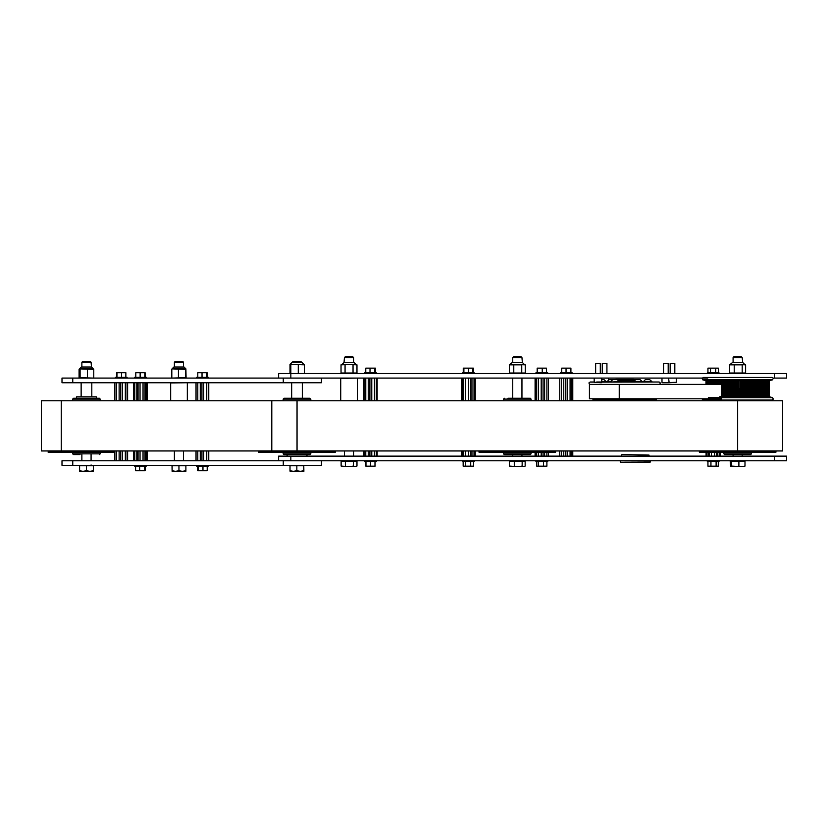 <?xml version="1.0" encoding="UTF-8"?>
<svg xmlns="http://www.w3.org/2000/svg" width="828" height="828" viewBox="0 0 828 828"><rect width="100%" height="100%" fill="white"/><g stroke="black" fill="none" stroke-linecap="round" stroke-linejoin="round"><path stroke-width="1.24" d="M278.643 378.127L278.643 373.542L786.6 373.542L786.6 378.127L774.356 378.127L774.356 373.542M258.874 450.949L258.874 452.171L260.437 452.171L260.437 450.949M266.036 450.949L266.036 452.171L260.437 452.171M274.43 450.949L274.43 452.171L268.417 452.171L268.417 450.949M335.309 452.171L335.309 450.949L335.309 452.171L334.595 452.171L334.595 450.949M334.595 452.171L333.301 452.171L333.311 450.949L333.311 452.171L330.776 452.171L330.776 450.949M327.784 450.949L327.743 452.171L330.776 452.171M327.743 450.949L327.743 452.171L323.655 452.171L323.655 450.949M319.256 450.949L319.256 452.171L323.655 452.171M319.277 450.949L319.277 452.171L313.926 452.171L313.926 450.949M302.8 450.949L302.8 452.171L308.596 452.171L308.596 450.949L308.596 452.171L313.926 452.171M302.8 452.171L302.541 450.949M296.807 450.949L296.807 452.171L302.541 452.171M296.807 452.171L290.607 452.171L290.607 450.949M285.029 450.949L285.029 452.171L290.607 452.171M285.029 452.171L279.305 452.171L279.305 450.949L279.305 452.171L276.48 452.171L276.48 450.949M274.43 452.171L276.48 452.171M266.036 452.171L268.417 452.171M258.874 452.171L258.688 450.949L258.688 452.171M284.687 454.613L308.947 454.613M309.62 454.613L310.769 453.858L283.228 453.858L283.994 454.613L309.62 454.613M310.003 398.309L283.994 398.309L283.228 399.075L310.769 399.075L308.947 398.309M283.994 398.309L284.687 398.309M61.965 460.751L321.481 460.751L321.481 465.336L61.965 465.336L61.965 460.751M61.965 378.127L321.481 378.127L321.481 382.722L61.965 382.722L61.965 378.127M48.314 450.949L48.138 452.171M50.177 450.949L50.177 452.171L48.314 452.171M55.59 450.949L55.59 452.171L52.278 452.171L52.299 450.949M74.644 450.949L74.644 452.171L68.9 452.171L68.91 450.949M64.015 450.949L64.015 452.171L59.274 452.171L59.305 450.949M86.433 450.949L86.433 452.171L80.233 452.171L80.233 450.949M108.851 450.949L108.851 452.171L98.211 452.171L98.211 450.949L98.211 452.171L92.167 452.171L92.167 450.949M55.59 452.171L59.274 452.171L59.274 450.949M74.644 452.171L80.233 452.171M86.433 452.171L92.167 452.171M114.906 452.171L113.229 452.171L113.229 450.949M108.861 450.949L108.861 452.171L113.229 452.171M64.015 452.171L68.9 452.171L68.9 450.949M79.974 454.613L74.137 454.613M73.433 398.309L72.678 399.075L100.209 399.075L99.453 398.309L74.137 398.309M41.4 400.762L782.688 400.762L782.688 450.949L41.4 450.949L41.4 400.762M278.643 460.751L278.643 456.156L786.6 456.156L786.6 460.751L774.356 460.751L774.356 456.156M699.525 450.949L699.525 452.171L700.85 452.171L700.85 450.949M699.525 452.171L699.35 450.949L699.35 452.171M701.088 450.949L701.088 452.171L705.953 452.171L705.953 450.949M714.46 450.949L714.46 452.171L708.633 452.171L708.633 450.949M724.945 450.949L724.945 452.171L716.541 452.171L716.52 456.156M775.929 452.171L775.929 450.949L775.929 452.171L775.101 452.171L775.101 450.949M773.683 450.949L773.683 452.171L771.054 452.171L771.054 450.949M767.97 450.949L767.918 452.171L771.054 452.171M767.918 452.171L767.918 450.949L767.918 452.171L763.747 452.171L763.747 450.949M754.173 450.949L754.173 452.171L759.286 452.171L759.276 450.949L759.276 452.171L763.747 452.171M754.173 452.171L753.884 450.949M742.685 450.949L742.685 452.171L748.512 452.171L748.512 450.949L748.512 452.171L753.884 452.171M742.685 452.171L742.426 450.949M736.682 450.949L736.682 452.171L742.426 452.171M736.682 452.171L730.503 452.171L730.503 450.949M724.945 452.171L730.503 452.171M714.46 452.171L716.541 452.171L716.541 450.949M706.243 450.949L706.243 452.171L708.633 452.171M724.635 454.613L750.644 454.613L751.41 453.858L723.869 453.858L724.635 454.613M555.629 452.171L555.629 450.949L555.629 452.171L554.977 452.171L554.977 450.949M554.977 452.171L553.735 452.171L553.746 450.949L553.746 452.171L551.272 452.171L551.272 450.949M548.322 450.949L548.281 452.171L551.272 452.171M548.281 450.949L548.281 452.171L544.244 452.171L544.244 450.949M539.877 450.949L539.877 452.171L544.244 452.171M539.897 450.949L539.897 452.171L534.577 452.171L534.577 450.949M523.493 450.949L523.493 452.171L529.268 452.171L529.268 450.949L529.268 452.171L534.577 452.171M523.493 452.171L523.224 450.949M517.5 450.949L517.5 452.171L523.224 452.171M517.5 452.171L511.3 452.171L511.3 450.949M505.711 450.949L505.711 452.171L511.3 452.171M505.711 452.171L499.957 452.171L499.957 450.949L499.957 452.171L497.09 452.171L497.09 450.949M495.051 450.949L495.051 452.171L497.09 452.171M495.051 452.171L490.279 452.171L490.321 450.949L490.352 452.171M486.574 450.949L486.574 452.171L490.279 452.171L490.279 450.949M486.574 452.171L479.008 452.171L479.008 450.949L479.008 452.171M505.008 454.613L530.324 454.613L531.09 453.858L503.548 453.858L503.548 452.171M529.63 398.309L507.968 398.309M719.718 396.757L769.191 396.757L769.284 380.694L706.512 380.694L706.522 384.358M723.6 396.757L723.6 388.725L722.813 388.725L724.914 388.725L724.862 380.694M727.15 380.694L727.15 388.725L726.032 388.725L726.032 380.694M731.724 380.694L731.724 388.725L730.244 388.725L730.244 380.694M736.423 380.694L736.423 388.725L734.612 388.725L734.612 380.694M741.153 380.694L741.153 388.725L739.052 388.725L739.052 380.694M745.811 380.694L745.811 388.725L743.461 388.725L743.461 380.694M750.282 380.694L750.282 388.725L747.736 388.725L747.736 380.694M758.231 388.725L755.529 388.725L755.529 380.694M754.463 380.694L754.463 388.725L751.793 388.725L751.793 380.694M761.543 388.725L759.048 388.725L759.048 380.694L759.048 396.757L758.934 380.694M764.441 380.694L764.441 388.725L762.267 388.725L762.257 380.694L762.257 396.757L762.184 380.694M766.656 380.694L766.997 388.725L764.948 388.725L764.989 380.694L764.906 388.725M769.108 380.694L769.108 388.725L767.018 388.725L767.018 380.694M768.436 388.725L768.218 380.694M742.178 388.725L743.616 388.725L743.616 380.694M737.303 380.694L737.303 388.725L739.218 388.725L739.218 380.694M732.583 380.694L732.583 388.725L734.778 388.725L734.778 380.694M729.137 380.694L729.137 388.725L730.399 388.725L730.399 380.694M727.978 380.694L727.988 388.725L729.085 388.725L729.085 380.694M722.813 380.694L722.616 388.725M705.994 380.694L705.994 384.358L706.036 380.694L702.775 379.824L701.989 378.127M706.512 380.694L706.036 384.358M769.191 388.725L769.191 396.757L772.503 397.626L773.362 399.127L772.182 400.038L703.096 400.038L701.875 398.817M751.079 396.757L751.927 380.694M746.752 388.725L747.891 388.725L747.891 380.694M731.29 380.694L731.29 388.725L731.31 380.694M731.455 396.757L731.445 380.694M736.123 396.757L736.123 380.694M740.832 396.757L740.832 380.694M745.335 396.757L745.335 380.694M745.469 396.757L745.459 380.694M749.009 380.694L749.009 388.725L749.061 380.694M749.775 388.725L749.733 396.757L749.775 388.725M749.93 396.757L749.92 380.694M753.946 396.757L753.946 380.694M754.111 396.757L754.111 380.694M755.198 380.694L755.198 388.725L755.654 380.694M757.744 380.694L757.755 396.757M757.93 396.757L757.93 380.694M761.108 396.757L761.108 380.694M761.294 396.757L761.294 380.694M763.933 396.757L763.933 380.694M764.13 396.757L764.13 380.694M766.179 396.757L766.179 380.694M766.376 396.757L766.376 380.694M766.997 380.694L767.018 396.757M767.784 396.757L767.784 380.694M767.98 396.757L767.98 380.694M768.632 380.694L768.632 388.725L768.715 380.694M768.901 396.757L768.901 380.694M621.952 454.582L649.007 455.069L621.952 454.582M650.228 462.096L620.358 462.221L650.228 462.096L650.228 460.875L620.358 460.751M619.209 384.358L619.209 398.817L589.433 398.817L589.433 384.358L722.616 384.358M724.914 384.358L726.032 384.358M615.742 379.441L633.555 379.441L615.742 379.659M618.64 380.663L634.207 380.663M633.979 380.911L618.868 380.911M601.801 381.646L606.21 381.646L603.995 379.659L601.801 379.659M610.578 382.039L619.416 381.646L617.202 379.659L612.782 379.659L610.578 381.646L607.027 382.039M633.441 381.646L642.269 381.646L640.065 379.659L635.645 379.659L633.441 382.039M607.027 381.646L609.232 379.659L612.782 379.659M633.555 379.659L635.645 379.659M643.087 381.646L651.926 381.646L649.711 379.659L645.302 379.659L643.087 382.039M707.309 461.486L719.035 461.486L719.035 460.751M547.681 460.751L547.681 461.486L535.923 461.486L535.923 460.751M376.316 460.751L376.316 461.486L364.568 461.486L364.568 460.751M474.237 460.751L474.237 461.486L462.49 461.486L462.49 460.751M560.401 373.542L560.401 372.807L572.158 372.807L572.158 373.542M535.923 373.542L535.923 372.807L547.681 372.807L547.681 373.542M707.288 373.542L707.288 372.807L719.035 372.807L719.035 373.542M462.49 373.542L462.49 372.807L474.237 372.807L474.237 373.542M364.568 373.542L364.568 372.807L376.316 372.807L376.316 373.542M733.049 357.624L742.23 357.624L741.319 356.713L733.96 356.713L733.049 357.624L733.049 362.447M735.16 466.702L744.517 466.702L745.045 466.081L741.95 466.702L731.455 466.081L730.845 466.702L735.16 466.702M730.679 466.65L730.234 461.113L745.045 461.113L745.045 466.081M512.729 357.624L521.909 357.624L520.998 356.713L513.639 356.713L512.729 357.624L512.729 362.447M511.849 466.702L523.669 466.702L522.137 466.081L518.204 466.702L509.448 466.081L511.849 466.702M524.776 466.371L523.669 466.702L525.2 466.081L525.2 461.113L522.137 461.113L522.137 466.081M742.23 357.624L742.675 362.447L732.604 362.447L729.716 364.796L729.716 373.045L745.562 373.045L745.562 364.796L730.751 364.299M742.675 362.447L744.527 364.299L742.178 364.796L729.716 364.796M742.23 362.447L739.953 362.447M521.909 357.624L522.354 362.447L512.284 362.447L509.386 364.796L509.386 373.045L525.252 373.045L525.252 364.796L510.431 364.299M522.354 362.447L524.207 364.299L521.702 364.796L509.386 364.796M521.909 362.447L519.549 362.447M91.028 362.209L81.858 362.209L82.769 361.298L90.117 361.298L91.028 362.209L91.484 367.042L81.403 367.042L79.105 369.381L79.105 377.63L93.326 378.127M93.274 368.884L79.56 368.884M84.518 367.042L81.858 367.042L81.858 362.209M91.028 367.042L89.362 367.042M595.653 363.285L600.3 363.285L595.653 363.285L595.653 373.542M601.801 382.319L594.152 382.319L601.335 382.784M670.162 363.285L674.82 363.285L670.162 363.285L670.162 373.542M676.321 378.127L676.321 382.319L662.472 382.784L669.127 382.784L668.662 378.127M676.321 382.319L669.127 382.784M663.507 363.285L668.155 363.285L663.507 363.285L663.507 373.542M602.308 363.285L606.955 363.285L602.308 363.285L602.308 373.542M115.382 378.127L115.382 377.392L127.129 377.392L127.129 378.127M196.557 378.127L196.557 377.392L208.314 377.392L208.314 378.127M76.507 398.309L76.507 396.767L96.379 396.767L96.379 398.309M344.427 357.624L353.608 357.624L352.697 356.713L345.338 356.713L344.427 357.624L343.982 362.447L354.053 362.447L355.905 364.299L341.074 364.796L343.061 364.299L341.074 364.796L341.074 373.045L356.971 373.045L356.971 364.796L343.061 364.299M343.237 466.702L355.14 466.702L353.318 466.081L349.354 466.702L341.084 466.081L343.237 466.702M356.754 466.205L355.14 466.702L356.951 466.081L356.951 461.113L353.318 461.113L353.318 466.081M353.608 362.447L353.608 357.624M183.547 367.042L173.921 367.042L183.547 367.042L183.547 362.209L174.366 362.209L174.366 367.042M172.069 378.127L186.103 377.63L185.845 368.884L172.058 368.895L173.921 367.042M183.547 362.209L182.636 361.298L175.277 361.298L174.366 362.209M172.079 471.287L182.408 471.287L178.972 470.677L175.536 471.287L172.089 470.677L172.079 471.287L172.069 465.709L185.845 465.709L185.845 470.677L182.408 471.287L185.834 471.287L185.845 470.677M357.096 378.127L340.701 378.375L340.701 400.762M187.035 382.722L170.63 382.971L170.63 400.762M292.408 362.209L301.589 362.209L300.678 361.298L293.319 361.298L291.963 362.447L301.288 362.447M303.876 471.287L303.804 470.677L300.336 471.287L303.886 471.287L303.804 465.709L303.804 470.677M293.454 471.287L300.336 471.287L296.859 470.677L293.454 471.287L290.048 470.677L290.121 471.287L293.454 471.287M290.121 364.299L304.425 364.796L290.121 364.299L291.963 362.447M134.55 378.127L134.55 377.392L146.297 377.392L146.297 378.127M146.297 465.336L146.297 466.071L134.55 466.071L134.55 465.336M208.314 465.336L208.314 466.071L196.557 466.071L196.557 465.336M79.56 471.287L89.9 471.287L86.464 470.677L83.017 471.287L79.571 470.677L79.56 471.287L79.55 465.709L93.336 465.709L93.336 470.677L89.9 471.287L93.326 471.287L93.336 470.677M99.453 454.613L100.209 453.858L72.678 453.858L73.433 454.613M504.314 398.309L503.548 399.075L531.09 399.075L531.09 400.762M769.284 388.725L769.253 380.694L772.503 379.824L702.775 379.824M708.892 377.464L771.872 377.464M708.364 397.626L772.503 397.626M772.182 400.038L708.892 399.996M590.561 382.081L594.152 382.081M597.609 382.081L659.191 382.039L596.646 382.039M703.096 377.423L772.182 377.423M659.75 384.358L660.371 382.95L659.057 382.039M589.546 384.358L588.925 382.95L590.105 382.039L594.152 382.039M290.876 373.542L290.876 378.127L707.692 378.127M786.6 378.127L786.6 373.542M50.177 452.171L52.278 452.171L52.278 450.949M290.876 456.156L290.876 460.751L774.356 460.751M773.704 450.949L773.704 452.171L775.101 452.171M767.701 396.757L767.701 380.694M766.097 396.757L766.097 380.694M765.041 396.757L765.041 380.694M763.861 396.757L763.861 380.694M762.836 396.757L762.836 380.694M762.785 396.757L762.785 380.694M761.035 396.757L761.035 380.694M760.073 396.757L760.073 380.694M760.011 396.757L760.011 380.694M757.682 396.757L757.682 380.694M756.802 396.757L756.802 380.694M756.751 396.757L756.751 380.694M751.296 396.757L751.296 380.694M753.894 396.757L753.894 380.694M753.107 396.757L753.107 380.694M753.056 396.757L753.045 380.694M746.928 388.725L746.908 396.757M742.54 396.757L742.54 380.694M742.509 396.757L742.509 380.694M742.374 388.725L742.374 380.694L742.374 388.725M745.303 396.757L745.303 380.694M744.765 396.757L744.765 380.694M744.724 396.757L744.714 380.694M738.048 396.757L738.048 380.694M738.017 396.757L738.007 380.694M737.717 388.725L737.707 396.757L737.717 388.725M740.718 388.725L740.708 396.757M740.304 388.725L740.263 396.757L740.304 388.725M733.546 396.757L733.546 380.694M733.505 396.757L733.505 380.694M733.059 388.725L733.039 396.757L733.059 388.725M736.04 388.725L736.04 380.694L736.04 388.725M735.792 388.725L735.792 380.694M735.75 388.725L735.75 380.694M728.505 388.725L728.464 396.757L728.505 388.725M731.403 396.757L731.393 380.694M724.914 396.757L724.914 380.694M724.148 396.757L724.148 380.694M724.107 396.757L724.107 380.694M726.891 388.725L726.891 380.694L726.891 388.725M726.042 396.757L726.187 380.694M722.088 384.358L722.088 380.694M720.981 384.358L720.981 380.694M720.919 384.358L720.919 380.694M720.101 384.358L720.101 380.694M720.039 384.358L720.039 380.694M722.223 384.358L722.223 380.694M718.487 384.358L718.487 380.694M717.41 384.358L717.41 380.694M717.358 384.358L717.358 380.694M716.448 384.358L716.448 380.694M716.375 384.358L716.375 380.694M718.611 384.358L718.611 380.694M714.295 384.358L714.295 380.694M714.243 384.358L714.243 380.694M713.26 384.358L713.26 380.694M713.187 384.358L713.187 380.694M711.707 384.358L711.707 380.694M711.656 384.358L711.656 380.694M710.621 384.358L710.621 380.694M710.538 384.358L710.538 380.694M708.582 384.358L708.582 380.694M708.499 384.358L708.499 380.694M707.195 384.358L707.195 380.694M707.112 384.358L707.112 380.694M706.408 384.358L706.408 380.694M726.187 388.725L726.187 396.757M724.862 388.725L724.862 396.757M730.399 388.725L730.399 396.757M731.29 388.725L731.29 396.757M731.31 388.725L731.31 396.757M729.085 388.725L729.085 396.757M729.137 388.725L729.137 396.757M730.244 388.725L730.244 396.757M734.778 388.725L734.778 396.757M734.612 388.725L734.612 396.757M739.218 388.725L739.218 396.757M740.729 388.725L740.729 396.757M739.052 388.725L739.052 396.757M743.616 388.725L743.616 396.757M743.461 388.725L743.461 396.757M747.891 388.725L747.891 396.757M749.009 388.725L749.009 396.757M749.061 388.725L749.061 396.757M746.939 388.725L746.939 396.757M747.736 388.725L747.736 396.757M751.938 388.725L751.938 396.757M751.793 388.725L751.793 396.757M755.654 388.725L755.654 396.757M755.529 388.725L755.529 396.757M768.632 388.725L768.632 396.757M768.715 388.725L768.715 396.757M631.122 454.582L628.255 454.582M619.209 398.817L721.592 398.817M599.513 398.817L599.513 400.762M597.009 398.817L597.009 400.762M593.893 398.817L593.893 400.762M593.976 398.817L593.976 400.762M595.125 398.817L595.125 400.762M595.208 398.817L595.208 400.762M597.091 398.817L597.091 400.762M598.137 398.817L598.137 400.762M598.189 398.817L598.189 400.762M599.596 398.817L599.596 400.762M600.59 398.817L600.59 400.762M600.642 398.817L600.642 400.762M602.587 398.817L602.587 400.762M602.649 398.817L602.649 400.762M603.581 398.817L603.581 400.762M603.643 398.817L603.643 400.762M604.709 398.817L604.709 400.762M608.342 398.817L608.342 400.762M606.148 398.817L606.148 400.762M606.199 398.817L606.199 400.762M607.048 398.817L607.048 400.762M607.1 398.817L607.1 400.762M608.207 398.817L608.207 400.762M612.223 398.817L612.223 400.762M612.865 398.817L612.865 400.762M610.122 398.817L610.122 400.762M610.164 398.817L610.164 400.762M610.909 398.817L610.909 400.762M610.96 398.817L610.96 400.762M612.078 398.817L612.078 400.762M616.394 398.817L616.394 400.762M617.253 398.817L617.253 400.762L617.274 398.817M617.326 398.817L617.326 400.762M614.417 398.817L614.417 400.762M614.459 398.817L614.459 400.762M615.069 398.817L615.069 400.762M615.121 398.817L615.121 400.762M616.239 398.817L616.239 400.762M620.731 398.817L620.731 400.762M621.693 398.817L621.693 400.762M621.725 398.817L621.725 400.762M621.942 398.817L621.942 400.762L621.942 398.817M618.94 398.817L618.94 400.762M618.971 398.817L618.971 400.762M619.447 398.817L619.447 400.762M619.489 398.817L619.489 400.762M620.576 398.817L620.576 400.762M625.171 398.817L625.171 400.762M626.206 398.817L626.206 400.762L626.247 398.817M626.61 398.817L626.61 400.762M626.62 398.817L626.62 400.762M623.598 398.817L623.598 400.762L623.608 398.817M623.95 398.817L623.95 400.762M623.981 398.817L623.981 400.762M625.005 398.817L625.005 400.762M629.59 398.817L629.59 400.762M630.677 398.817L630.677 400.762M630.719 398.817L630.719 400.762M631.236 398.817L631.236 400.762L631.257 398.817M628.276 398.817L628.297 400.762L628.276 398.817M628.462 398.817L628.462 400.762M628.483 398.817L628.483 400.762M629.435 398.817L629.435 400.762M633.906 398.817L633.906 400.762M635.024 398.817L635.024 400.762M635.066 398.817L635.066 400.762M635.707 398.817L635.707 400.762M635.749 398.817L635.749 400.762M632.871 398.817L632.871 400.762L632.84 398.817M632.882 398.817L632.882 400.762L632.902 398.817M633.751 398.817L633.751 400.762M638.005 398.817L638.005 400.762M639.133 398.817L639.133 400.762M639.185 398.817L639.185 400.762M639.94 398.817L639.94 400.762M639.992 398.817L639.992 400.762M637.291 398.817L637.291 400.762M637.86 398.817L637.86 400.762M641.814 398.817L641.814 400.762M642.911 398.817L642.911 400.762M642.963 398.817L642.963 400.762M643.832 398.817L643.832 400.762M643.894 398.817L643.894 400.762M641.679 398.817L641.679 400.762M645.24 398.817L645.229 400.762M646.285 398.817L646.285 400.762M646.347 398.817L646.347 400.762M647.289 398.817L647.289 400.762M647.361 398.817L647.361 400.762M649.183 398.817L649.183 400.762M649.235 398.817L649.235 400.762M650.249 398.817L650.249 400.762M650.322 398.817L650.322 400.762M651.532 398.817L651.532 400.762M651.584 398.817L651.584 400.762M652.63 398.817L652.63 400.762M652.712 398.817L652.712 400.762M654.389 398.817L654.389 400.762M654.472 398.817L654.472 400.762M655.486 398.817L655.486 400.762M655.569 398.817L655.569 400.762M377.154 456.156L377.154 450.949M377.154 400.762L377.154 378.127M363.72 456.156L363.72 450.949M363.72 400.762L363.72 378.127M708.509 400.038L708.509 400.762M708.509 452.171L708.509 456.156M714.523 400.038L714.523 400.762M714.523 452.171L714.523 456.156M709.461 400.038L709.461 400.762M709.461 452.171L709.461 456.156M711.459 400.038L711.438 400.762M711.459 452.171L711.459 456.156M716.52 400.038L716.52 400.762M717.576 400.038L717.576 400.762M717.576 452.171L717.576 456.156M719.18 400.038L719.18 400.762M719.18 452.171L719.18 456.156M720.225 400.038L720.225 400.762M720.225 452.171L720.225 456.156M706.098 400.038L706.098 400.762M706.098 452.171L706.098 456.156M707.05 400.038L707.05 400.762M707.05 452.171L707.05 456.156M461.424 378.127L461.424 400.762M461.424 450.949L461.424 456.156M462.076 378.127L462.076 400.762M462.076 450.949L462.076 456.156M463.069 378.127L463.069 400.762M463.069 450.949L463.069 456.156M463.721 378.127L463.721 400.762M463.721 450.949L463.721 456.156M465.688 378.127L465.688 400.762M465.688 450.949L465.688 456.156M468.689 378.127L468.689 400.762M468.689 450.949L468.689 456.156M470.656 378.127L470.656 400.762M470.656 450.949L470.656 456.156M471.97 378.127L471.97 400.762M471.97 450.949L471.97 456.156M473.978 378.127L473.978 400.762M473.978 450.949L473.978 456.156M475.293 378.127L475.293 400.762M475.293 450.949L475.293 456.156M374.494 378.127L374.494 400.762M374.494 450.949L374.494 456.156M376.657 378.127L376.657 400.762M376.657 450.949L376.657 456.156M376.295 378.127L376.295 400.762M376.295 450.949L376.295 456.156M376.44 378.127L376.44 400.762M376.44 450.949L376.44 456.156M376.802 378.127L376.802 400.762M376.802 450.949L376.802 456.156M364.082 378.127L364.082 400.762M364.082 450.949L364.082 456.156M365.738 378.127L365.738 400.762M365.738 450.949L365.738 456.156M368.274 378.127L368.274 400.762M368.274 450.949L368.274 456.156M369.93 378.127L369.93 400.762M369.93 450.949L369.93 456.156M371.741 378.127L371.741 400.762M371.741 450.949L371.741 456.156M563.785 378.127L563.785 400.762M563.785 450.949L563.785 456.156M570.057 378.127L570.057 400.762M570.057 450.949L570.057 456.156M565.379 378.127L565.379 400.762M565.379 450.949L565.379 456.156M567.232 378.127L567.232 400.762M567.232 450.949L567.232 456.156M571.9 378.127L571.9 400.762M571.9 450.949L571.9 456.156M572.158 378.127L572.158 400.762M572.158 450.949L572.158 456.156M572.541 378.127L572.541 400.762M572.541 450.949L572.541 456.156M572.8 378.127L572.8 400.762M572.8 450.949L572.8 456.156M559.759 378.127L559.759 400.762M559.759 450.949L559.759 456.156M561.353 378.127L561.353 400.762M561.353 450.949L561.353 456.156M536.068 378.127L536.068 400.762M536.068 452.171L536.068 456.156M541.201 378.127L541.201 400.762M541.201 452.171L541.201 456.156M536.43 378.127L536.43 400.762M536.43 452.171L536.43 456.156M538.314 378.127L538.314 400.762M538.314 452.171L538.314 456.156M543.096 378.127L543.096 400.762M543.096 452.171L543.096 456.156M544.617 378.127L544.617 400.762M544.617 452.171L544.617 456.156M546.946 378.127L546.946 400.762M546.946 452.171L546.946 456.156M548.467 378.127L548.467 400.762M548.467 452.171L548.467 456.156M535.136 378.127L535.136 400.762M535.136 452.171L535.136 456.156M535.509 378.127L535.509 400.762M535.509 452.171L535.509 456.156M718.331 461.486L718.331 466.133L707.992 466.133L707.992 461.486M716.106 461.486L716.106 466.133M710.941 461.486L710.941 466.133M546.894 461.486L546.894 466.133L536.699 466.133L536.699 461.486M543.52 461.486L543.52 466.133M538.417 461.486L538.417 466.133M375.032 461.486L375.032 466.133L365.841 466.133L365.841 461.486M375.001 461.486L375.001 466.133M365.883 461.486L365.883 466.133M366.017 461.486L366.017 466.133M370.571 461.486L370.571 466.133M473.544 466.133L473.544 461.486L473.544 466.133L463.173 466.133L463.183 461.486L463.173 466.133M465.543 461.486L465.543 466.133M470.718 461.486L470.718 466.133M561.674 372.807L561.674 368.16L570.885 368.16L570.885 372.807M570.647 372.807L570.647 368.16M566.041 372.807L566.041 368.16M537.124 372.807L537.124 368.16L546.48 368.16L546.48 372.807M537.527 372.807L537.527 368.16M542.205 372.807L542.205 368.16M707.971 372.807L707.971 368.16L718.352 368.16L718.352 372.807M710.538 372.807L710.538 368.16M715.723 372.807L715.723 368.16M463.287 372.807L463.287 368.16L473.44 368.16L473.44 372.807M472.923 372.807L472.923 368.16M468.503 372.807L468.503 368.16M463.939 372.807L463.939 368.16M463.804 372.807L463.804 368.16M365.748 372.807L365.748 368.16L375.529 368.16L375.529 372.807M370.023 372.807L370.023 368.16M374.711 372.807L374.711 368.16M375.125 372.807L375.125 368.16M365.355 372.807L365.748 368.16M731.455 461.113L731.455 466.081M738.866 461.113L738.866 466.081M509.448 466.081L509.448 461.113L522.137 461.113M514.26 461.113L514.26 466.081M730.751 373.542L729.716 373.045M742.178 364.796L742.178 373.045M734.25 364.796L734.25 373.045M510.431 373.542L509.386 373.045M521.702 364.796L521.702 373.045M513.774 364.796L513.774 373.045M91.484 367.042L93.781 369.381L79.498 368.915M80.119 369.381L80.119 377.63M93.781 369.381L93.781 377.63M87.447 369.381L87.447 377.63M116.634 377.392L116.634 372.745L125.877 372.745L125.877 377.392M121.53 377.392L121.53 372.745M116.903 377.392L116.903 372.745M197.768 377.392L197.768 372.745L207.103 372.745L207.103 377.392M206.721 377.392L206.721 372.745M202.053 377.392L202.053 372.745M341.084 466.081L341.084 461.113L353.318 461.113M345.39 461.113L345.39 466.081M355.968 373.418L354.984 373.542M352.997 364.796L352.997 373.045M345.048 364.796L345.048 373.045M183.992 367.042L185.855 368.895L185.544 369.381L172.058 368.895M185.544 369.381L185.544 377.63M178.403 369.381L178.403 377.63M171.81 369.381L171.81 377.63M172.079 465.336L172.089 470.677M178.972 465.709L178.972 470.677M127.253 460.751L127.253 450.949M127.253 400.762L127.253 382.722M127.605 460.751L127.605 450.949M127.605 400.762L127.605 382.722M127.471 460.751L127.471 450.949M127.471 400.762L127.471 382.722M127.119 460.751L127.119 450.949M127.119 400.762L127.119 382.722M125.318 460.751L125.318 450.949M125.318 400.762L125.318 382.722M122.565 460.751L122.565 450.949M122.565 400.762L122.565 382.722M120.764 460.751L120.764 450.949M120.764 400.762L120.764 382.722M119.097 460.751L119.097 450.949M119.097 400.762L119.097 382.722M116.562 460.751L116.562 450.949M116.562 400.762L116.562 382.722M114.906 460.751L114.906 450.949M114.906 400.762L114.906 382.722M206.493 382.722L206.493 400.762M206.493 450.949L206.493 460.751M208.646 382.722L208.646 400.762M208.646 450.949L208.646 460.751M208.294 382.722L208.294 400.762M208.294 450.949L208.294 460.751M208.428 382.722L208.428 400.762M208.428 450.949L208.428 460.751M208.791 382.722L208.791 400.762M208.791 450.949L208.791 460.751M196.081 382.722L196.081 400.762M196.081 450.949L196.081 460.751M197.747 382.722L197.747 400.762M197.747 450.949L197.747 460.751M200.283 382.722L200.283 400.762M200.283 450.949L200.283 460.751M201.939 382.722L201.939 400.762M201.939 450.949L201.939 460.751M203.74 382.722L203.74 400.762M203.74 450.949L203.74 460.751M290.048 470.677L290.048 465.709L303.804 465.709M296.859 465.709L296.859 470.677M290.028 364.341L290.028 373.5L303.886 373.542M298.246 364.796L298.246 373.045M290.825 364.796L290.825 373.045M304.425 364.796L304.425 373.045M91.794 382.722L91.794 396.767M81.092 382.722L81.092 396.767M136.786 382.722L136.786 400.762M136.786 450.949L136.786 460.751M143.068 382.722L143.068 400.762M143.068 450.949L143.068 460.751M138.1 382.722L138.1 400.762M138.1 450.949L138.1 460.751M140.067 382.722L140.067 400.762M140.067 450.949L140.067 460.751M145.035 382.722L145.035 400.762M145.035 450.949L145.035 460.751M145.697 382.722L145.697 400.762M145.697 450.949L145.697 460.751M146.701 382.722L146.701 400.762M146.701 450.949L146.701 460.751M147.363 382.722L147.363 400.762M147.363 450.949L147.363 460.751M133.484 382.722L133.484 400.762M133.484 450.949L133.484 460.751M134.788 382.722L134.788 400.762M134.788 450.949L134.788 460.751M135.792 377.392L135.792 372.745L145.055 372.745L145.055 377.392M140.129 377.392L140.129 372.745M144.755 377.392L144.755 372.745M145.242 466.071L145.242 470.728L135.595 470.728L135.595 466.071M144.486 466.071L144.486 470.728M139.663 466.071L139.663 470.728M207.166 466.071L207.166 470.728L197.706 470.728L197.706 466.071M202.953 466.071L202.953 470.728M198.223 466.071L198.223 470.728M79.571 465.709L79.571 470.677M86.464 465.709L86.464 470.677M259.133 450.949L259.133 452.171L259.133 450.949M262.776 450.949L262.776 452.171M269.773 450.949L269.773 452.171M296.569 452.171L296.569 450.949M290.814 450.949L290.814 452.171M308.43 452.171L308.43 450.949M319.173 452.171L319.173 450.949M314.216 450.949L314.216 452.171M323.955 450.949L323.955 452.171M331.045 450.949L331.045 452.171M334.812 450.949L334.812 452.171M265.757 452.171L265.757 450.949M274.13 452.171L274.13 450.949M279.44 450.949L279.44 452.171M284.749 452.171L284.749 450.949M286.291 452.171L286.291 450.949M286.55 452.171L286.55 450.949M290.193 452.171L290.193 450.949M290.38 452.171L290.38 450.949M276.2 452.171L276.2 450.949M268.148 452.171L268.148 450.949M260.675 450.949L260.675 452.171M328.323 452.171L328.323 450.949M328.581 452.171L328.581 450.949M321.43 452.171L321.43 450.949M321.709 452.171L321.709 450.949M308.668 452.171L308.668 450.949M312.146 452.171L312.146 450.949M312.425 452.171L312.425 450.949M297.428 452.171L297.428 450.949M297.645 452.171L297.645 450.949M301.382 452.171L301.382 450.949M301.63 452.171L301.63 450.949M72.75 460.751L72.75 465.336M283.311 460.751L283.311 465.336M72.75 378.127L72.75 382.722M283.311 378.127L283.311 382.722M69.034 450.949L69.034 452.171M80.44 450.949L80.44 452.171M92.425 450.949L92.425 452.171M103.821 450.949L103.821 452.171M57.691 452.171L57.691 450.949M79.798 452.171L79.798 450.949M90.997 452.171L90.997 450.949M101.74 452.171L101.74 450.949M48.604 450.949L48.604 452.171L48.604 450.949M49.928 452.171L49.928 450.949M55.3 452.171L55.3 450.949M59.347 450.949L59.347 452.171M63.725 452.171L63.725 450.949M74.365 452.171L74.365 450.949M86.195 452.171L86.195 450.949M98.046 452.171L98.046 450.949M108.758 452.171L108.758 450.949M113.519 450.949L113.519 452.171M110.993 452.171L110.993 450.949M111.273 452.171L111.273 450.949M98.273 452.171L98.273 450.949M102.02 452.171L102.02 450.949M103.531 452.171L103.531 450.949M87.033 452.171L87.033 450.949M87.25 452.171L87.25 450.949M91.235 452.171L91.235 450.949M75.897 452.171L75.897 450.949M76.155 452.171L76.155 450.949M79.985 452.171L79.985 450.949M65.785 452.171L65.785 450.949M66.064 452.171L66.064 450.949M57.97 452.171L57.97 450.949M61.251 400.762L61.251 450.949M271.812 400.762L271.812 450.949M297.004 400.762L297.004 450.949M737.644 400.762L737.644 450.949M699.66 450.949L699.66 452.171L699.66 450.949M703.075 450.949L703.075 452.171L703.055 450.949M709.875 450.949L709.875 452.171M719.397 450.949L719.397 452.171M748.336 452.171L748.336 450.949M759.183 452.171L759.183 450.949M764.037 450.949L764.037 452.171M771.323 450.949L771.323 452.171M775.318 450.949L775.318 452.171M714.16 452.171L714.16 450.949M724.666 452.171L724.666 450.949M730.7 450.949L730.7 452.171M736.444 452.171L736.444 450.949M737.344 452.171L737.344 450.949M737.562 452.171L737.562 450.949M741.308 452.171L741.308 450.949M741.546 452.171L741.546 450.949M726.239 452.171L726.239 450.949M726.508 452.171L726.508 450.949M730.13 452.171L730.13 450.949M730.306 452.171L730.306 450.949M716.261 452.171L716.261 450.949M708.364 452.171L708.364 450.949M768.612 452.171L768.612 450.949M768.87 452.171L768.87 450.949M761.543 452.171L761.543 450.949M761.822 452.171L761.822 450.949M748.636 452.171L748.636 450.949M752.135 452.171L752.135 450.949M752.404 452.171L752.404 450.949M480.871 452.171L480.871 450.949M479.505 450.949L479.505 452.171L479.505 450.949M486.295 452.171L486.295 450.949M483.262 450.949L483.262 452.171L483.241 450.949M494.751 452.171L494.751 450.949M505.422 452.171L505.422 450.949M500.091 450.949L500.091 452.171M517.262 452.171L517.262 450.949M511.507 450.949L511.507 452.171M529.102 452.171L529.102 450.949M534.867 450.949L534.867 452.171M539.794 452.171L539.794 450.949M544.534 450.949L544.534 452.171M551.541 450.949L551.541 452.171M555.184 450.949L555.184 452.171M548.809 452.171L548.809 450.949M549.067 452.171L549.067 450.949M542.009 452.171L542.009 450.949M542.288 452.171L542.288 450.949M529.32 452.171L529.32 450.949M532.787 452.171L532.787 450.949M533.056 452.171L533.056 450.949M518.1 452.171L518.1 450.949M518.307 452.171L518.307 450.949M522.054 452.171L522.054 450.949M522.292 452.171L522.292 450.949M506.943 452.171L506.943 450.949M507.202 452.171L507.202 450.949M510.855 452.171L510.855 450.949M511.042 452.171L511.042 450.949M496.81 452.171L496.81 450.949M488.675 452.171L488.675 450.949M488.955 452.171L488.955 450.949M481.109 450.949L481.109 452.171M479.195 450.949L479.195 452.171M719.874 384.358L719.874 380.694M723.951 396.757L723.951 380.694M742.023 396.757L742.023 380.694M746.649 396.757L746.649 380.694M751.068 388.725L751.068 380.694M767.163 396.757L767.163 380.694M765.579 396.757L765.579 380.694M761.625 396.757L761.625 380.694M763.364 396.757L763.364 380.694M758.282 396.757L758.272 380.694M760.58 396.757L760.58 380.694M755.364 388.725L755.364 380.694L755.364 388.725M757.278 396.757L757.278 380.694M753.542 396.757L753.542 380.694M749.454 396.757L749.443 380.694M742.312 396.757L742.312 380.694M745.096 396.757L745.086 380.694M737.8 396.757L737.8 380.694M737.613 396.757L737.613 380.694M740.563 388.725L740.563 380.694M733.215 396.757L733.215 380.694M732.925 396.757L732.925 380.694M735.978 396.757L735.978 380.694M728.743 396.757L728.733 380.694M728.329 396.757L728.329 380.694M724.459 396.757L724.459 380.694M723.589 388.725L723.589 380.694M726.912 396.757L726.912 380.694M720.474 384.358L720.474 380.694M719.522 384.358L719.522 380.694M718.807 384.358L718.807 380.694M716.872 384.358L716.872 380.694M716.199 384.358L716.199 380.694M715.847 384.358L715.847 380.694M715.226 384.358L715.226 380.694M718.663 384.358L718.663 380.694L718.663 384.358M713.726 384.358L713.726 380.694M712.991 384.358L712.991 380.694M712.67 384.358L712.67 380.694M712.142 384.358L712.142 380.694M715.123 384.358L715.123 380.694L715.113 384.358M711.128 384.358L711.128 380.694M710.341 384.358L710.341 380.694M710.041 384.358L710.041 380.694M709.627 384.358L709.627 380.694M712.09 384.358L712.09 380.694L712.07 384.358M709.11 384.358L709.11 380.694M708.302 384.358L708.302 380.694M708.033 384.358L708.033 380.694M707.743 384.358L707.743 380.694L707.723 384.358M706.926 384.358L706.926 380.694M706.688 384.358L706.688 380.694M706.222 384.358L706.222 380.694M769.108 388.725L769.108 396.757M768.218 388.725L768.218 396.757M766.656 388.725L766.656 396.757M764.441 388.725L764.441 396.757M755.198 388.725L755.198 396.757M722.823 388.725L722.823 396.757M727.16 388.725L727.16 396.757M727.988 388.725L727.988 396.757M731.724 388.725L731.724 396.757M732.583 388.725L732.583 396.757M736.434 388.725L736.434 396.757M737.303 388.725L737.303 396.757M740.574 388.725L740.574 396.757M741.163 388.725L741.163 396.757M745.811 388.725L745.811 396.757M750.282 388.725L750.282 396.757M754.463 388.725L754.463 396.757M758.934 388.725L758.934 396.757M762.184 388.725L762.184 396.757M766.997 388.725L766.997 396.757M721.592 384.358L721.592 396.757M654.669 398.817L654.669 400.762M652.909 398.817L652.909 400.762M650.829 398.817L650.829 400.762M647.889 398.817L647.889 400.762M644.422 398.817L644.422 400.762M640.51 398.817L640.51 400.762M636.246 398.817L636.246 400.762M631.723 398.817L631.723 400.762M623.505 398.817L623.505 400.762M627.914 398.817L627.914 400.762M618.826 398.817L618.826 400.762M614.272 398.817L614.272 400.762M609.957 398.817L609.957 400.762M605.972 398.817L605.972 400.762M602.401 398.817L602.401 400.762M593.334 398.817L593.334 400.762L593.334 398.817M593.479 398.817L593.479 400.762M592.993 398.817L592.983 400.762M593.169 398.817L593.169 400.762M594.4 398.817L594.4 400.762L594.38 398.817M594.67 398.817L594.67 400.762M593.707 398.817L593.707 400.762M596.129 398.817L596.129 400.762L596.088 398.817M596.522 398.817L596.522 400.762M594.928 398.817L594.928 400.762M595.736 398.817L595.736 400.762M598.458 398.817L598.458 400.762L598.437 398.817M598.499 398.817L598.499 400.762M599.006 398.817L599.006 400.762M596.812 398.817L596.812 400.762M597.599 398.817L597.599 400.762M601.366 398.817L601.366 400.762M601.459 398.817L601.459 400.762M602.059 398.817L602.059 400.762M599.327 398.817L599.327 400.762M600.072 398.817L600.072 400.762M604.792 398.817L604.792 400.762L604.782 398.817M604.926 398.817L604.926 400.762M605.62 398.817L605.62 400.762M603.084 398.817L603.084 400.762M608.652 398.817L608.652 400.762L608.652 398.817M608.839 398.817L608.839 400.762M609.605 398.817L609.605 400.762M606.582 398.817L606.582 400.762M613.113 398.817L613.113 400.762M613.921 398.817L613.921 400.762M610.495 398.817L610.495 400.762M617.367 398.817L617.367 400.762M617.636 398.817L617.636 400.762M618.485 398.817L618.485 400.762M614.707 398.817L614.707 400.762M621.9 398.817L621.9 400.762M622.014 398.817L622.014 400.762M622.314 398.817L622.314 400.762M623.184 398.817L623.184 400.762M619.147 398.817L619.147 400.762M626.485 398.817L626.485 400.762M626.724 398.817L626.724 400.762M627.044 398.817L627.044 400.762M623.712 398.817L623.712 400.762M631.039 398.817L631.039 400.762M631.381 398.817L631.381 400.762M632.571 398.817L632.571 400.762M628.214 398.817L628.214 400.762M635.438 398.817L635.438 400.762M635.894 398.817L635.894 400.762M637.053 398.817L637.053 400.762M639.609 398.817L639.609 400.762M640.158 398.817L640.158 400.762M641.255 398.817L641.255 400.762M643.439 398.817L643.439 400.762M644.07 398.817L644.07 400.762M645.095 398.817L645.095 400.762M641.441 398.817L641.441 400.762L641.441 398.817M646.844 398.817L646.844 400.762M647.548 398.817L647.548 400.762M648.469 398.817L648.469 400.762M649.763 398.817L649.763 400.762M650.518 398.817L650.518 400.762M651.315 398.817L651.315 400.762L651.336 398.817M648.552 398.817L648.552 400.762M652.112 398.817L652.112 400.762M653.199 398.817L653.199 400.762M653.561 398.817L653.561 400.762M653.851 398.817L653.851 400.762M654.917 398.817L654.917 400.762M655.165 398.817L655.165 400.762L655.176 398.817M655.755 398.817L655.755 400.762M655.973 398.817L655.973 400.762M656.086 398.817L656.086 400.762L656.086 398.817M656.149 398.817L656.149 400.762M656.314 398.817L656.314 400.762L656.314 398.817M262.755 450.949L262.755 452.171M269.7 450.949L269.7 452.171M283.228 453.858L283.228 452.171M310.769 453.858L310.769 452.171M310.769 399.075L310.769 400.762M283.228 399.075L283.228 400.762M287.068 454.613L287.068 456.156M306.94 454.613L306.94 456.156M100.209 453.858L100.209 452.171M72.678 453.858L72.678 452.171M72.678 399.075L72.678 400.762M100.209 399.075L100.209 400.762M719.263 450.949L719.263 452.171M709.813 450.949L709.813 452.171M751.41 453.858L751.41 452.171M723.869 453.858L723.869 452.171M723.869 400.038L723.869 400.762M751.41 400.038L751.41 400.762M503.548 453.858L504.314 454.613M531.09 453.858L531.09 452.171M531.09 399.075L530.324 398.309M503.548 399.075L503.548 400.762M772.503 379.824L773.3 378.127M709.586 384.358L709.586 380.694M621.466 456.156L621.466 455.069M620.244 462.096L620.244 460.875M649.007 456.156L649.007 455.069M633.555 379.441L633.555 380.663M601.356 398.817L601.356 400.762M648.562 398.817L648.562 400.762M651.377 398.817L651.377 400.762M653.592 398.817L653.592 400.762M707.288 460.751L707.288 461.486M742.23 454.613L742.23 456.156M733.049 454.613L733.049 456.156M521.909 378.127L521.909 398.309M521.909 454.613L521.909 456.156M512.729 378.127L512.729 398.309M512.729 454.613L512.729 456.156M744.527 373.542L745.252 373.2M744.527 364.299L745.252 364.641M524.207 373.542L525.014 373.159M524.207 364.299L525.014 364.672M600.3 363.285L600.3 373.542M601.801 378.127L601.801 382.039M594.152 378.127L594.152 382.319M674.82 363.285L674.82 373.542M668.155 363.285L668.155 373.542M662.007 378.127L662.007 382.319M606.955 363.285L606.955 373.542M608.456 378.127L608.456 380.114M353.608 450.949L353.608 456.156M344.427 450.949L344.427 456.156M355.905 373.542L356.971 373.045M342.14 373.542L341.074 373.045M355.905 364.299L356.971 364.796M342.14 364.299L343.982 362.447M183.547 450.949L183.547 460.751M174.366 450.949L174.366 460.751M357.344 400.762L357.344 378.375M187.283 382.971L187.283 400.762M303.886 364.299L302.034 362.447M291.653 398.309L291.653 382.722M302.355 398.309L302.355 382.722M91.028 454.613L91.028 460.751M81.858 454.613L81.858 460.751M91.028 464.974L91.401 465.336"/></g></svg>
